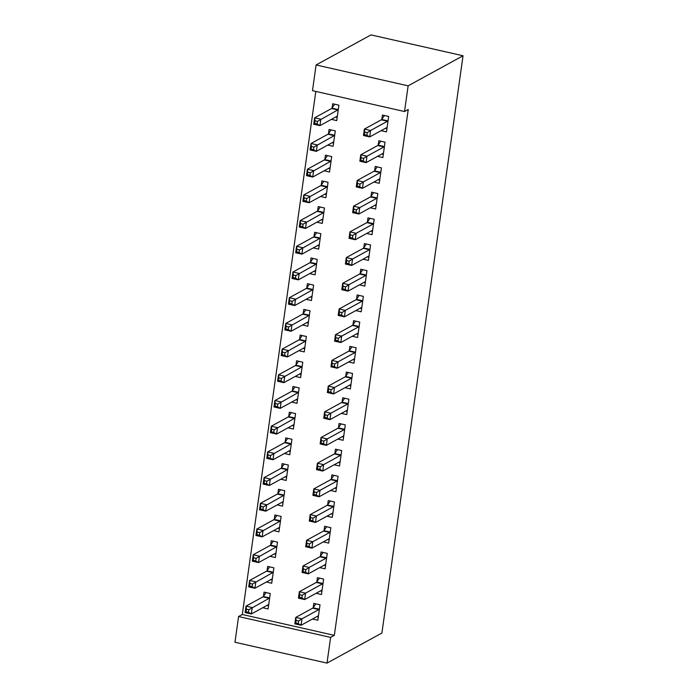 <?xml version="1.0" encoding="UTF-8"?>
<svg xmlns="http://www.w3.org/2000/svg" width="698" height="698" viewBox="0 0 698 698"><rect width="100%" height="100%" fill="white"/><g stroke="black" fill="none" stroke-linecap="round" stroke-linejoin="round"><path stroke-width="1.05" d="M315.81 91.421L242.302 614.493L238.576 616.535L330.608 637.396L326.996 663.1L381.902 633.034L463.036 55.761L371.004 34.9L316.098 64.966L312.486 90.67L404.517 111.532L408.129 85.828L316.098 64.966M326.996 663.1L234.964 642.239L238.576 616.535M327.763 145.088L333.121 146.301L335.293 130.884L329.072 129.47L328.488 133.632M377.505 156.361L382.87 157.582L385.034 142.156L378.822 140.752L378.237 144.914M320.539 196.487L325.896 197.709L328.069 182.283L321.848 180.878L321.263 185.04M370.28 207.768L375.646 208.981L377.81 193.564L371.598 192.151L371.013 196.312M313.315 247.895L318.672 249.107L320.844 233.69L314.624 232.277L314.039 236.439M363.056 259.176L368.422 260.389L370.586 244.972L364.373 243.558L363.789 247.72M306.09 299.302L311.448 300.515L313.62 285.098L307.399 283.685L306.815 287.846M355.832 310.575L361.198 311.797L363.361 296.371L357.149 294.966L356.565 299.119M298.866 350.701L304.223 351.923L306.396 336.497L300.175 335.092L299.59 339.245M348.607 361.983L353.973 363.196L356.137 347.779L349.925 346.365L349.34 350.527M291.642 402.109L296.999 403.322L299.172 387.905L292.951 386.491L292.366 390.653M341.383 413.391L346.749 414.603L348.913 399.177L342.701 397.773L342.116 401.935M284.418 453.508L289.775 454.73L291.947 439.304L285.726 437.899L285.142 442.061M334.159 464.789L339.525 466.002L341.688 450.585L335.476 449.172L334.892 453.334M277.193 504.916L282.55 506.129L284.723 490.711L278.502 489.298L277.917 493.46M326.934 516.197L332.3 517.41L334.464 501.993L328.252 500.579L327.667 504.741M269.969 556.323L275.326 557.536L277.499 542.119L271.278 540.706L270.693 544.868M319.71 567.596L325.076 568.818L327.24 553.392L321.028 551.987L320.443 556.14M262.745 607.722L268.102 608.944L270.274 593.518L264.053 592.113L263.469 596.267M312.486 619.004L317.852 620.217L320.016 604.8L313.803 603.386L313.219 607.548M242.302 614.493L334.333 635.363L408.234 109.49L404.517 111.532M316.098 593.3L321.464 594.513L323.628 579.096L317.416 577.682L316.831 581.844M266.357 582.027L271.714 583.24L273.886 567.814L267.666 566.41L267.081 570.571M323.322 541.901L328.688 543.114L330.852 527.688L324.64 526.283L324.055 530.445M273.581 530.62L278.938 531.832L281.111 516.415L274.89 515.002L274.305 519.164M330.547 490.493L335.913 491.706L338.076 476.289L331.864 474.876L331.28 479.037M280.805 479.212L286.163 480.433L288.335 465.008L282.114 463.603L281.53 467.756M337.771 439.086L343.137 440.307L345.301 424.881L339.088 423.477L338.504 427.63M288.03 427.813L293.387 429.026L295.559 413.609L289.338 412.195L288.754 416.357M344.995 387.687L350.361 388.899L352.525 373.482L346.313 372.069L345.728 376.231M295.254 376.405L300.611 377.618L302.784 362.201L296.563 360.787L295.978 364.949M352.22 336.279L357.585 337.492L359.749 322.075L353.537 320.661L352.952 324.823M302.478 324.998L307.835 326.219L310.008 310.793L303.787 309.389L303.202 313.55M359.444 284.871L364.81 286.093L366.974 270.667L360.761 269.262L360.177 273.424M309.703 273.599L315.06 274.811L317.232 259.394L311.011 257.981L310.427 262.143M366.668 233.472L372.034 234.685L374.198 219.268L367.986 217.855L367.401 222.016M316.927 222.191L322.284 223.412L324.457 207.987L318.236 206.582L317.651 210.735M373.892 182.065L379.258 183.286L381.422 167.86L375.21 166.456L374.625 170.609M324.151 170.792L329.508 172.005L331.681 156.579L325.46 155.174L324.875 159.336M381.117 130.666L386.483 131.878L388.646 116.453L382.434 115.048L381.85 119.21M331.376 119.384L336.733 120.597L338.905 105.18L332.684 103.766L332.1 107.928M334.333 635.363L330.608 637.396M408.129 85.828L463.036 55.761M316.787 616.648L318.305 616.997M298.622 621.002L296.127 620.435L295.769 623.009L298.255 623.576L298.622 621.002L301.964 618.838L301.065 625.26L294.844 623.855L295.743 617.425L301.964 618.838L318.899 609.563A2.679 0.82 102.8 0 0 319.274 609.188L319.431 608.961M318.436 616.055L318.323 615.985A2.679 0.82 102.8 0 0 318.227 615.941A2.679 0.82 102.8 0 0 318 615.985L301.065 625.26L298.255 623.576M296.127 620.435L295.743 617.425L312.687 608.15A2.679 0.82 102.8 0 0 313.062 607.775L315.801 603.84M295.769 623.009L294.844 623.855M268.556 605.716L267.037 605.367M248.505 612.294L248.872 609.72L246.385 609.162L246.019 611.727L248.505 612.294L251.315 613.978L245.094 612.574L246.001 606.143L252.214 607.557L251.315 613.978L268.25 604.712A2.679 0.82 -77.2 0 1 268.486 604.669A2.679 0.82 -77.2 0 1 268.573 604.704L268.686 604.782M266.051 592.567L263.312 596.493A2.679 0.82 -77.2 0 1 262.937 596.869L246.001 606.143L246.385 609.162M269.69 597.68L269.533 597.907A2.679 0.82 -77.2 0 1 269.158 598.282L248.872 609.72M245.094 612.574L246.019 611.727M320.399 590.944L321.918 591.293M302.234 595.298L299.739 594.74L299.381 597.305L301.868 597.872L302.234 595.298L305.576 593.134L304.677 599.556L298.456 598.151L299.355 591.721L305.576 593.134L322.511 583.86A2.679 0.82 102.8 0 0 322.886 583.484L323.043 583.258M322.048 590.36L321.935 590.281A2.679 0.82 102.8 0 0 321.839 590.238A2.679 0.82 102.8 0 0 321.612 590.281L304.677 599.556L301.868 597.872M299.739 594.74L299.355 591.721L316.299 582.446A2.679 0.82 102.8 0 0 316.674 582.071L319.414 578.136M299.381 597.305L298.456 598.151M324.012 565.249L325.53 565.589M305.846 569.594L303.36 569.036L302.993 571.601L305.48 572.168L305.846 569.594L309.188 567.43L308.289 573.852L302.068 572.447L302.967 566.017L309.188 567.43L326.123 558.156A2.679 0.82 102.8 0 0 326.498 557.781L326.655 557.554M325.661 564.656L325.547 564.577A2.679 0.82 102.8 0 0 325.451 564.542A2.679 0.82 102.8 0 0 325.224 564.586L308.289 573.852L305.48 572.168M303.36 569.036L302.967 566.017L319.911 556.751A2.679 0.82 102.8 0 0 320.286 556.367L323.026 552.441M302.993 571.601L302.068 572.447M272.168 580.012L270.649 579.672M252.118 586.59L252.484 584.025L249.997 583.458L249.631 586.032L252.118 586.59L254.927 588.283L248.706 586.87L249.614 580.448L255.826 581.853L254.927 588.283L271.862 579.008A2.679 0.82 -77.2 0 1 272.098 578.965A2.679 0.82 -77.2 0 1 272.185 579L272.299 579.078M269.664 566.863L266.924 570.798A2.679 0.82 -77.2 0 1 266.549 571.173L249.614 580.448L249.997 583.458M273.302 571.976L273.145 572.203A2.679 0.82 -77.2 0 1 272.77 572.578L252.484 584.025M248.706 586.87L249.631 586.032M275.78 554.308L274.262 553.968M255.73 560.887L256.096 558.321L253.61 557.754L253.243 560.328L255.73 560.887L258.539 562.579L252.318 561.166L253.226 554.744L259.438 556.149L258.539 562.579L275.474 553.305A2.679 0.82 -77.2 0 1 275.71 553.261A2.679 0.82 -77.2 0 1 275.797 553.296L275.911 553.374M273.276 541.159L270.536 545.094A2.679 0.82 -77.2 0 1 270.161 545.47L253.226 554.744L253.61 557.754M276.914 546.272L276.757 546.499A2.679 0.82 -77.2 0 1 276.382 546.874L256.096 558.321M252.318 561.166L253.243 560.328M327.624 539.545L329.142 539.886M309.458 543.899L306.972 543.332L306.605 545.906L309.092 546.464L309.458 543.899L312.8 541.727L311.901 548.157L305.68 546.743L306.579 540.322L312.8 541.727L329.735 532.452A2.679 0.82 102.8 0 0 330.11 532.077L330.267 531.85M329.273 538.952L329.159 538.873A2.679 0.82 102.8 0 0 329.063 538.839A2.679 0.82 102.8 0 0 328.837 538.882L311.901 548.157L309.092 546.464M306.972 543.332L306.579 540.322L323.523 531.047A2.679 0.82 102.8 0 0 323.898 530.672L326.638 526.737M306.605 545.906L305.68 546.743M331.236 513.841L332.754 514.182M313.07 518.195L310.584 517.628L310.217 520.202L312.704 520.76L313.07 518.195L316.412 516.023L315.513 522.453L309.293 521.04L310.191 514.618L316.412 516.023L333.347 506.748A2.679 0.82 102.8 0 0 333.723 506.373L333.88 506.146M332.885 513.248L332.772 513.17A2.679 0.82 102.8 0 0 332.676 513.135A2.679 0.82 102.8 0 0 332.449 513.178L315.513 522.453L312.704 520.76M310.584 517.628L310.191 514.618L327.135 505.343A2.679 0.82 102.8 0 0 327.51 504.968L330.25 501.033M310.217 520.202L309.293 521.04M279.392 528.604L277.874 528.264M259.342 535.192L259.708 532.618L257.222 532.05L256.855 534.624L259.342 535.192L262.151 536.875L255.93 535.462L256.838 529.04L263.05 530.454L262.151 536.875L279.087 527.601A2.679 0.82 -77.2 0 1 279.322 527.557A2.679 0.82 -77.2 0 1 279.409 527.601L279.523 527.671M276.888 515.456L274.148 519.391A2.679 0.82 -77.2 0 1 273.773 519.766L256.838 529.04L257.222 532.05M280.526 520.577L280.369 520.804A2.679 0.82 -77.2 0 1 279.994 521.179L259.708 532.618M255.93 535.462L256.855 534.624M283.004 502.909L281.486 502.56M262.954 509.488L263.321 506.914L260.834 506.355L260.467 508.921L262.954 509.488L265.764 511.172L259.543 509.767L260.45 503.337L266.662 504.75L265.764 511.172L282.699 501.897A2.679 0.82 -77.2 0 1 282.934 501.853A2.679 0.82 -77.2 0 1 283.022 501.897L283.135 501.975M280.5 489.752L277.76 493.687A2.679 0.82 -77.2 0 1 277.385 494.062L260.45 503.337L260.834 506.355M284.138 494.873L283.981 495.1A2.679 0.82 -77.2 0 1 283.606 495.475L263.321 506.914M259.543 509.767L260.467 508.921M334.848 488.138L336.366 488.478M316.683 492.491L314.196 491.924L313.83 494.498L316.316 495.065L316.683 492.491L320.024 490.328L319.126 496.749L312.905 495.336L313.803 488.914L320.024 490.328L336.959 481.053A2.679 0.82 102.8 0 0 337.335 480.678L337.492 480.451M336.497 487.544L336.384 487.474A2.679 0.82 102.8 0 0 336.288 487.431A2.679 0.82 102.8 0 0 336.061 487.474L319.126 496.749L316.316 495.065M314.196 491.924L313.803 488.914L330.747 479.639A2.679 0.82 102.8 0 0 331.122 479.264L333.862 475.329M313.83 494.498L312.905 495.336M286.616 477.205L285.107 476.856M266.566 483.784L266.933 481.21L264.446 480.652L264.08 483.217L266.566 483.784L269.376 485.468L263.155 484.063L264.062 477.633L270.274 479.046L269.376 485.468L286.311 476.193A2.679 0.82 -77.2 0 1 286.546 476.149A2.679 0.82 -77.2 0 1 286.634 476.193L286.747 476.272M284.112 464.057L281.373 467.983A2.679 0.82 -77.2 0 1 280.997 468.358L264.062 477.633L264.446 480.652M287.751 469.169L287.593 469.396A2.679 0.82 -77.2 0 1 287.218 469.771L266.933 481.21M263.155 484.063L264.08 483.217M338.46 462.434L339.978 462.783M320.295 466.788L317.808 466.229L317.442 468.794L319.928 469.361L320.295 466.788L323.636 464.624L322.738 471.045L316.517 469.641L317.416 463.21L323.636 464.624L340.572 455.349A2.679 0.82 102.8 0 0 340.947 454.974L341.104 454.747M340.109 461.849L339.996 461.771A2.679 0.82 102.8 0 0 339.9 461.727A2.679 0.82 102.8 0 0 339.673 461.771L322.738 471.045L319.928 469.361M317.808 466.229L317.416 463.21L334.359 453.936A2.679 0.82 102.8 0 0 334.735 453.56L337.474 449.625M317.442 468.794L316.517 469.641M290.228 451.501L288.719 451.161M270.178 458.08L270.545 455.515L268.058 454.948L267.692 457.522L270.178 458.08L272.988 459.773L266.767 458.359L267.674 451.938L273.886 453.342L272.988 459.773L289.923 450.498A2.679 0.82 -77.2 0 1 290.159 450.454A2.679 0.82 -77.2 0 1 290.246 450.489L290.359 450.568M287.724 438.353L284.985 442.288A2.679 0.82 -77.2 0 1 284.61 442.663L267.674 451.938L268.058 454.948M291.363 443.466L291.206 443.692A2.679 0.82 -77.2 0 1 290.83 444.068L270.545 455.515M266.767 458.359L267.692 457.522M342.072 436.73L343.591 437.079M323.907 441.084L321.42 440.525L321.054 443.09L323.54 443.658L323.907 441.084L327.249 438.92L326.35 445.341L320.129 443.937L321.028 437.506L327.249 438.92L344.184 429.645A2.679 0.82 102.8 0 0 344.559 429.27L344.716 429.043M343.721 436.145L343.608 436.067A2.679 0.82 102.8 0 0 343.521 436.032A2.679 0.82 102.8 0 0 343.285 436.076L326.35 445.341L323.54 443.658M321.42 440.525L321.028 437.506L337.972 428.232A2.679 0.82 102.8 0 0 338.347 427.857L341.086 423.93M321.054 443.09L320.129 443.937M293.841 425.797L292.331 425.457M273.791 432.376L274.157 429.811L271.67 429.244L271.304 431.818L273.791 432.376L276.6 434.069L270.379 432.655L271.286 426.234L277.499 427.638L276.6 434.069L293.535 424.794A2.679 0.82 -77.2 0 1 293.771 424.75A2.679 0.82 -77.2 0 1 293.858 424.785L293.971 424.864M291.336 412.649L288.597 416.584A2.679 0.82 -77.2 0 1 288.222 416.959L271.286 426.234L271.67 429.244M294.975 417.762L294.818 417.989A2.679 0.82 -77.2 0 1 294.443 418.364L274.157 429.811M270.379 432.655L271.304 431.818M345.685 411.035L347.203 411.375M327.519 415.389L325.032 414.821L324.666 417.395L327.153 417.954L327.519 415.389L330.861 413.216L329.962 419.646L323.741 418.233L324.64 411.811L330.861 413.216L347.796 403.941A2.679 0.82 102.8 0 0 348.171 403.566L348.328 403.339M347.334 410.441L347.22 410.363A2.679 0.82 102.8 0 0 347.133 410.328A2.679 0.82 102.8 0 0 346.897 410.372L329.962 419.646L327.153 417.954M325.032 414.821L324.64 411.811L341.584 402.537A2.679 0.82 102.8 0 0 341.959 402.161L344.699 398.226M324.666 417.395L323.741 418.233M297.453 400.094L295.943 399.753M277.411 406.681L277.769 404.107L275.282 403.54L274.916 406.114L277.411 406.681L280.212 408.365L273.991 406.951L274.899 400.53L281.111 401.943L280.212 408.365L297.147 399.09A2.679 0.82 -77.2 0 1 297.383 399.047A2.679 0.82 -77.2 0 1 297.47 399.09L297.584 399.16M294.949 386.945L292.209 390.88A2.679 0.82 -77.2 0 1 291.834 391.255L274.899 400.53L275.282 403.54M298.587 392.067L298.43 392.293A2.679 0.82 -77.2 0 1 298.055 392.669L277.769 404.107M273.991 406.951L274.916 406.114M349.297 385.331L350.815 385.671M331.131 389.685L328.645 389.118L328.278 391.691L330.765 392.25L331.131 389.685L334.473 387.512L333.574 393.942L327.353 392.529L328.252 386.107L334.473 387.512L351.417 378.237A2.679 0.82 102.8 0 0 351.783 377.862L351.94 377.635M350.946 384.738L350.832 384.659A2.679 0.82 102.8 0 0 350.745 384.624A2.679 0.82 102.8 0 0 350.509 384.668L333.574 393.942L330.765 392.25M328.645 389.118L328.252 386.107L345.196 376.833A2.679 0.82 102.8 0 0 345.571 376.458L348.311 372.523M328.278 391.691L327.353 392.529M301.065 374.398L299.555 374.049M281.024 380.977L281.381 378.403L278.895 377.845L278.528 380.41L281.024 380.977L283.824 382.661L277.603 381.256L278.511 374.826L284.723 376.239L283.824 382.661L300.759 373.386A2.679 0.82 -77.2 0 1 300.995 373.343A2.679 0.82 -77.2 0 1 301.082 373.386L301.196 373.465M298.561 361.241L295.821 365.176A2.679 0.82 -77.2 0 1 295.446 365.551L278.511 374.826L278.895 377.845M302.199 366.363L302.042 366.59A2.679 0.82 -77.2 0 1 301.667 366.965L281.381 378.403M277.603 381.256L278.528 380.41M352.909 359.627L354.427 359.967M334.743 363.981L332.257 363.414L331.89 365.988L334.377 366.555L334.743 363.981L338.085 361.817L337.186 368.239L330.965 366.825L331.864 360.404L338.085 361.817L355.029 352.542A2.679 0.82 102.8 0 0 355.395 352.167L355.552 351.94M354.558 359.034L354.444 358.964A2.679 0.82 102.8 0 0 354.357 358.92A2.679 0.82 102.8 0 0 354.122 358.964L337.186 368.239L334.377 366.555M332.257 363.414L331.864 360.404L348.808 351.129A2.679 0.82 102.8 0 0 349.183 350.754L351.923 346.819M331.89 365.988L330.965 366.825M304.677 348.695L303.168 348.346M284.636 355.273L284.993 352.699L282.507 352.141L282.14 354.706L284.636 355.273L287.436 356.957L281.215 355.552L282.123 349.122L288.335 350.536L287.436 356.957L304.372 347.683A2.679 0.82 -77.2 0 1 304.607 347.639A2.679 0.82 -77.2 0 1 304.694 347.683L304.808 347.761M302.173 335.537L299.433 339.472A2.679 0.82 -77.2 0 1 299.058 339.847L282.123 349.122L282.507 352.141M305.811 340.659L305.654 340.886A2.679 0.82 -77.2 0 1 305.279 341.261L284.993 352.699M281.215 355.552L282.14 354.706M356.521 333.923L358.039 334.272M338.356 338.277L335.869 337.719L335.502 340.284L337.989 340.851L338.356 338.277L341.697 336.113L340.799 342.535L334.578 341.13L335.476 334.7L341.697 336.113L358.641 326.839A2.679 0.82 102.8 0 0 359.008 326.463L359.165 326.236M358.17 333.339L358.057 333.26A2.679 0.82 102.8 0 0 357.969 333.216A2.679 0.82 102.8 0 0 357.734 333.26L340.799 342.535L337.989 340.851M335.869 337.719L335.476 334.7L352.42 325.425A2.679 0.82 102.8 0 0 352.795 325.05L355.535 321.115M335.502 340.284L334.578 341.13M308.289 322.991L306.78 322.651M288.248 329.569L288.606 327.004L286.119 326.437L285.752 329.002L288.248 329.569L291.049 331.262L284.828 329.849L285.735 323.427L291.947 324.832L291.049 331.262L307.984 321.987A2.679 0.82 -77.2 0 1 308.219 321.944A2.679 0.82 -77.2 0 1 308.307 321.979L308.42 322.057M305.785 309.842L303.045 313.777A2.679 0.82 -77.2 0 1 302.67 314.152L285.735 323.427L286.119 326.437M309.423 314.955L309.266 315.182A2.679 0.82 -77.2 0 1 308.891 315.557L288.606 327.004M284.828 329.849L285.752 329.002M360.133 308.219L361.651 308.568M341.968 312.573L339.481 312.015L339.115 314.58L341.601 315.147L341.968 312.573L345.309 310.409L344.411 316.831L338.19 315.426L339.088 308.996L345.309 310.409L362.253 301.135A2.679 0.82 102.8 0 0 362.62 300.759L362.777 300.533M361.782 307.635L361.669 307.556A2.679 0.82 102.8 0 0 361.581 307.513A2.679 0.82 102.8 0 0 361.346 307.556L344.411 316.831L341.601 315.147M339.481 312.015L339.088 308.996L356.032 299.721A2.679 0.82 102.8 0 0 356.408 299.346L359.147 295.42M339.115 314.58L338.19 315.426M311.901 297.287L310.392 296.947M291.86 303.866L292.218 301.3L289.731 300.733L289.365 303.307L291.86 303.866L294.661 305.558L288.44 304.145L289.347 297.723L295.559 299.128L294.661 305.558L311.596 296.284A2.679 0.82 -77.2 0 1 311.832 296.24A2.679 0.82 -77.2 0 1 311.919 296.275L312.032 296.353M309.397 284.138L306.658 288.073A2.679 0.82 -77.2 0 1 306.282 288.449L289.347 297.723L289.731 300.733M313.036 289.251L312.879 289.478A2.679 0.82 -77.2 0 1 312.503 289.853L292.218 301.3M288.44 304.145L289.365 303.307M363.745 282.524L365.263 282.865M345.58 286.878L343.093 286.311L342.727 288.876L345.213 289.443L345.58 286.878L348.921 284.705L348.023 291.136L341.802 289.722L342.701 283.301L348.921 284.705L365.865 275.431A2.679 0.82 102.8 0 0 366.232 275.056L366.389 274.829M365.394 281.931L365.281 281.852A2.679 0.82 102.8 0 0 365.194 281.817A2.679 0.82 102.8 0 0 364.958 281.861L348.023 291.136L345.213 289.443M343.093 286.311L342.701 283.301L359.644 274.026A2.679 0.82 102.8 0 0 360.02 273.651L362.759 269.716M342.727 288.876L341.802 289.722M315.513 271.583L314.004 271.243M295.472 278.17L295.83 275.597L293.343 275.029L292.977 277.603L295.472 278.17L298.273 279.854L292.052 278.441L292.959 272.019L299.172 273.433L298.273 279.854L315.208 270.58A2.679 0.82 -77.2 0 1 315.444 270.536A2.679 0.82 -77.2 0 1 315.531 270.58L315.644 270.649M313.009 258.435L310.27 262.369A2.679 0.82 -77.2 0 1 309.895 262.745L292.959 272.019L293.343 275.029M316.648 263.556L316.491 263.774A2.679 0.82 -77.2 0 1 316.115 264.158L295.83 275.597M292.052 278.441L292.977 277.603M367.357 256.82L368.876 257.161M349.192 261.174L346.705 260.607L346.339 263.181L348.826 263.739L349.192 261.174L352.534 259.002L351.635 265.432L345.414 264.019L346.313 257.597L352.534 259.002L369.478 249.727A2.679 0.82 102.8 0 0 369.844 249.352L370.001 249.125M369.006 256.227L368.893 256.149A2.679 0.82 102.8 0 0 368.806 256.114A2.679 0.82 102.8 0 0 368.57 256.157L351.635 265.432L348.826 263.739M346.705 260.607L346.313 257.597L363.257 248.322A2.679 0.82 102.8 0 0 363.632 247.947L366.371 244.012M346.339 263.181L345.414 264.019M319.126 245.888L317.616 245.539M299.084 252.467L299.442 249.893L296.955 249.326L296.589 251.899L299.084 252.467L301.885 254.151L295.664 252.746L296.571 246.315L302.784 247.729L301.885 254.151L318.82 244.876A2.679 0.82 -77.2 0 1 319.056 244.832A2.679 0.82 -77.2 0 1 319.143 244.876L319.256 244.954M316.622 232.731L313.882 236.666A2.679 0.82 -77.2 0 1 313.507 237.041L296.571 246.315L296.955 249.326M320.26 237.852L320.103 238.079A2.679 0.82 -77.2 0 1 319.728 238.454L299.442 249.893M295.664 252.746L296.589 251.899M370.97 231.117L372.488 231.457M352.804 235.47L350.317 234.903L349.951 237.477L352.438 238.044L352.804 235.47L356.146 233.306L355.247 239.728L349.026 238.315L349.925 231.893L356.146 233.306L373.09 224.032A2.679 0.82 102.8 0 0 373.456 223.657L373.613 223.43M372.619 230.523L372.505 230.453A2.679 0.82 102.8 0 0 372.418 230.41A2.679 0.82 102.8 0 0 372.182 230.453L355.247 239.728L352.438 238.044M350.317 234.903L349.925 231.893L366.869 222.618A2.679 0.82 102.8 0 0 367.244 222.243L369.984 218.308M349.951 237.477L349.026 238.315M322.738 220.184L321.228 219.835M302.696 226.763L303.054 224.189L300.568 223.63L300.201 226.196L302.696 226.763L305.497 228.447L299.276 227.042L300.184 220.612L306.396 222.025L305.497 228.447L322.432 219.172A2.679 0.82 -77.2 0 1 322.668 219.128A2.679 0.82 -77.2 0 1 322.755 219.172L322.869 219.251M320.234 207.027L317.494 210.962A2.679 0.82 -77.2 0 1 317.119 211.337L300.184 220.612L300.568 223.63M323.872 212.148L323.715 212.375A2.679 0.82 -77.2 0 1 323.34 212.75L303.054 224.189M299.276 227.042L300.201 226.196M374.582 205.413L376.1 205.762M356.416 209.766L353.93 209.199L353.563 211.773L356.05 212.34L356.416 209.766L359.758 207.603L358.859 214.024L352.638 212.62L353.537 206.189L359.758 207.603L376.702 198.328A2.679 0.82 102.8 0 0 377.068 197.953L377.225 197.726M376.231 204.828L376.117 204.75A2.679 0.82 102.8 0 0 376.03 204.706A2.679 0.82 102.8 0 0 375.794 204.75L358.859 214.024L356.05 212.34M353.93 209.199L353.537 206.189L370.481 196.915A2.679 0.82 102.8 0 0 370.856 196.539L373.596 192.604M353.563 211.773L352.638 212.62M326.35 194.48L324.84 194.14M306.309 201.059L306.666 198.485L304.18 197.927L303.813 200.492L306.309 201.059L309.109 202.752L302.888 201.338L303.796 194.917L310.008 196.321L309.109 202.752L326.045 193.477A2.679 0.82 -77.2 0 1 326.28 193.433A2.679 0.82 -77.2 0 1 326.367 193.468L326.481 193.547M323.846 181.332L321.106 185.258A2.679 0.82 -77.2 0 1 320.731 185.642L303.796 194.917L304.18 197.927M327.484 186.445L327.327 186.671A2.679 0.82 -77.2 0 1 326.952 187.047L306.666 198.485M302.888 201.338L303.813 200.492M378.194 179.709L379.712 180.058M360.028 184.063L357.542 183.504L357.175 186.069L359.662 186.636L360.028 184.063L363.37 181.899L362.471 188.32L356.25 186.916L357.149 180.485L363.37 181.899L380.314 172.624A2.679 0.82 102.8 0 0 380.68 172.249L380.838 172.022M379.843 179.124L379.729 179.046A2.679 0.82 102.8 0 0 379.642 179.002A2.679 0.82 102.8 0 0 379.407 179.046L362.471 188.32L359.662 186.636M357.542 183.504L357.149 180.485L374.093 171.211A2.679 0.82 102.8 0 0 374.468 170.836L377.208 166.901M357.175 186.069L356.25 186.916M329.962 168.776L328.453 168.436M309.921 175.355L310.278 172.79L307.792 172.223L307.425 174.797L309.921 175.355L312.721 177.048L306.501 175.634L307.408 169.213L313.62 170.617L312.721 177.048L329.657 167.773A2.679 0.82 -77.2 0 1 329.892 167.729A2.679 0.82 -77.2 0 1 329.98 167.764L330.093 167.843M327.458 155.628L324.718 159.563A2.679 0.82 -77.2 0 1 324.343 159.938L307.408 169.213L307.792 172.223M331.096 160.741L330.939 160.968A2.679 0.82 -77.2 0 1 330.564 161.343L310.278 172.79M306.501 175.634L307.425 174.797M381.806 154.014L383.324 154.354M363.641 158.367L361.154 157.8L360.787 160.366L363.274 160.933L363.641 158.367L366.982 156.195L366.084 162.625L359.863 161.212L360.77 154.79L366.982 156.195L383.926 146.92A2.679 0.82 102.8 0 0 384.293 146.545L384.45 146.318M383.455 153.42L383.342 153.342A2.679 0.82 102.8 0 0 383.254 153.307A2.679 0.82 102.8 0 0 383.019 153.351L366.084 162.625L363.274 160.933M361.154 157.8L360.77 154.79L377.705 145.516A2.679 0.82 102.8 0 0 378.08 145.14L380.82 141.205M360.787 160.366L359.863 161.212M333.574 143.073L332.065 142.732M313.533 149.651L313.891 147.086L311.404 146.519L311.038 149.093L313.533 149.651L316.334 151.344L310.113 149.93L311.02 143.509L317.232 144.914L316.334 151.344L333.269 142.069A2.679 0.82 -77.2 0 1 333.504 142.026A2.679 0.82 -77.2 0 1 333.592 142.06L333.705 142.139M331.07 129.924L328.33 133.859A2.679 0.82 -77.2 0 1 327.955 134.234L311.02 143.509L311.404 146.519M334.708 135.037L334.551 135.264A2.679 0.82 -77.2 0 1 334.176 135.648L313.891 147.086M310.113 149.93L311.038 149.093M385.418 128.31L386.936 128.65M367.253 132.664L364.766 132.097L364.4 134.67L366.886 135.229L367.253 132.664L370.594 130.491L369.696 136.921L363.475 135.508L364.382 129.086L370.594 130.491L387.538 121.216A2.679 0.82 102.8 0 0 387.905 120.841L388.062 120.614M387.067 127.717L386.954 127.638A2.679 0.82 102.8 0 0 386.867 127.603A2.679 0.82 102.8 0 0 386.631 127.647L369.696 136.921L366.886 135.229M364.766 132.097L364.382 129.086L381.317 119.812A2.679 0.82 102.8 0 0 381.693 119.437L384.432 115.502M364.4 134.67L363.475 135.508M337.186 117.377L335.677 117.028M317.145 123.956L317.503 121.382L315.016 120.815L314.65 123.389L317.145 123.956L319.946 125.64L313.725 124.235L314.632 117.805L320.853 119.218L319.946 125.64L336.881 116.365A2.679 0.82 -77.2 0 1 337.117 116.322A2.679 0.82 -77.2 0 1 337.204 116.365L337.317 116.444M334.682 104.22L331.943 108.155A2.679 0.82 -77.2 0 1 331.567 108.53L314.632 117.805L315.016 120.815M338.321 109.342L338.164 109.569A2.679 0.82 -77.2 0 1 337.788 109.944L317.503 121.382M313.725 124.235L314.65 123.389M318.899 609.563L312.687 608.15M319.274 609.188L313.062 607.775M263.312 596.493L269.533 597.907M262.937 596.869L269.158 598.282M322.511 583.86L316.299 582.446M322.886 583.484L316.674 582.071M326.123 558.156L319.911 556.751M326.498 557.781L320.286 556.367M266.924 570.798L273.145 572.203M266.549 571.173L272.77 572.578M270.536 545.094L276.757 546.499M270.161 545.47L276.382 546.874M329.735 532.452L323.523 531.047M330.11 532.077L323.898 530.672M333.347 506.748L327.135 505.343M333.723 506.373L327.51 504.968M274.148 519.391L280.369 520.804M273.773 519.766L279.994 521.179M277.76 493.687L283.981 495.1M277.385 494.062L283.606 495.475M336.959 481.053L330.747 479.639M337.335 480.678L331.122 479.264M281.373 467.983L287.593 469.396M280.997 468.358L287.218 469.771M340.572 455.349L334.359 453.936M340.947 454.974L334.735 453.56M284.985 442.288L291.206 443.692M284.61 442.663L290.83 444.068M344.184 429.645L337.972 428.232M344.559 429.27L338.347 427.857M288.597 416.584L294.818 417.989M288.222 416.959L294.443 418.364M347.796 403.941L341.584 402.537M348.171 403.566L341.959 402.161M292.209 390.88L298.43 392.293M291.834 391.255L298.055 392.669M351.417 378.237L345.196 376.833M351.783 377.862L345.571 376.458M295.821 365.176L302.042 366.59M295.446 365.551L301.667 366.965M355.029 352.542L348.808 351.129M355.395 352.167L349.183 350.754M299.433 339.472L305.654 340.886M299.058 339.847L305.279 341.261M358.641 326.839L352.42 325.425M359.008 326.463L352.795 325.05M303.045 313.777L309.266 315.182M302.67 314.152L308.891 315.557M362.253 301.135L356.032 299.721M362.62 300.759L356.408 299.346M306.658 288.073L312.879 289.478M306.282 288.449L312.503 289.853M365.865 275.431L359.644 274.026M366.232 275.056L360.02 273.651M310.27 262.369L316.491 263.774M309.895 262.745L316.115 264.158M369.478 249.727L363.257 248.322M369.844 249.352L363.632 247.947M313.882 236.666L320.103 238.079M313.507 237.041L319.728 238.454M373.09 224.032L366.869 222.618M373.456 223.657L367.244 222.243M317.494 210.962L323.715 212.375M317.119 211.337L323.34 212.75M376.702 198.328L370.481 196.915M377.068 197.953L370.856 196.539M321.106 185.258L327.327 186.671M320.731 185.642L326.952 187.047M380.314 172.624L374.093 171.211M380.68 172.249L374.468 170.836M324.718 159.563L330.939 160.968M324.343 159.938L330.564 161.343M383.926 146.92L377.705 145.516M384.293 146.545L378.08 145.14M328.33 133.859L334.551 135.264M327.955 134.234L334.176 135.648M387.538 121.216L381.317 119.812M387.905 120.841L381.693 119.437M331.943 108.155L338.164 109.569M331.567 108.53L337.788 109.944"/></g></svg>
